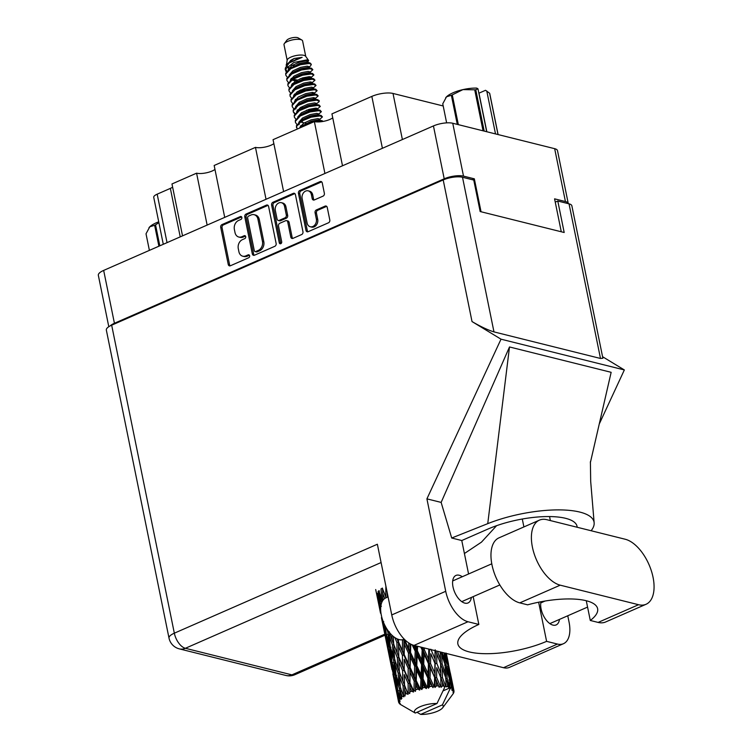 <?xml version="1.0" encoding="UTF-8"?>
<svg xmlns="http://www.w3.org/2000/svg" width="752" height="752" viewBox="0 0 752 752"><rect width="100%" height="100%" fill="white"/><g stroke="black" fill="none" stroke-linecap="round" stroke-linejoin="round"><path stroke-width="1.13" d="M310.294 226.756L311.648 227.095A5.931 4.662 -76 0 0 314.204 226.841A5.931 4.662 -76 0 0 317.701 219.311L316.338 218.973A5.931 4.662 -76 0 1 312.851 226.502A5.931 4.662 -76 0 1 310.294 226.756A5.931 4.662 -76 0 1 307.107 223.015L302.144 198.613A5.931 4.662 -76 0 1 303.517 192.785A5.931 4.662 -76 0 1 308.198 190.839A5.931 4.662 -76 0 1 311.375 194.571L312.202 198.641A2.218 1.748 -76 0 0 314.345 199.938L323.059 196.122A2.218 1.748 -76 0 0 324.366 193.311L322.251 182.905A2.218 1.748 -76 0 0 320.108 181.608L299.747 190.529A2.218 1.748 -76 0 0 298.441 193.339L305.979 230.413A2.218 1.748 -76 0 0 308.132 231.71L328.492 222.789A2.218 1.748 -76 0 0 329.799 219.979L327.242 207.42A2.218 1.748 -76 0 0 325.099 206.114L316.385 209.93A2.218 1.748 -76 0 0 315.079 212.741L316.338 218.973M280.778 243.695A1.551 1.222 -76 0 0 281.69 241.721L278.513 226.07A2.218 1.748 -76 0 1 279.819 223.259L285.6 220.721A2.218 1.748 -76 0 1 287.743 222.028L290.798 237.059A2.218 1.748 -76 0 0 292.942 238.365L301.655 234.549A2.218 1.748 -76 0 0 302.962 231.729L295.423 194.665A2.218 1.748 -76 0 0 293.28 193.358L272.92 202.279A2.218 1.748 -76 0 0 271.613 205.099L279.274 242.783A1.551 1.222 -76 0 0 280.778 243.695M276.134 243.488L268.586 206.415A2.218 1.748 -76 0 0 266.443 205.117L246.083 214.038A2.218 1.748 -76 0 0 244.776 216.849L252.324 253.922A2.218 1.748 -76 0 0 254.467 255.219L274.828 246.299A2.218 1.748 -76 0 0 276.134 243.488M108.796 326.706L98.333 275.298A14.015 4.493 -11.5 0 1 103.663 270.41L433.443 125.932A14.015 4.493 -11.5 0 1 452.751 123.253L554.666 148.68A14.015 4.493 -11.5 0 1 557.505 150.663L568.258 203.529A14.015 4.493 168.5 0 0 565.429 201.545L554.581 198.848L561.283 231.776M472.331 179.719L474.343 178.826L463.505 176.128A14.015 4.493 168.5 0 0 444.206 178.807L114.426 323.275A14.015 4.493 168.5 0 0 110.112 325.936M238.563 220.468L240.931 219.434A1.551 1.222 -76 0 0 240.349 216.548L222.019 224.585A2.218 1.748 -76 0 0 220.712 227.395L228.251 264.469A2.218 1.748 -76 0 0 230.394 265.766L248.724 257.739A1.551 1.222 -76 0 0 248.141 254.853L245.772 255.896A7.097 5.584 -76 0 1 242.708 256.188A7.097 5.584 -76 0 1 238.91 251.723L238.281 248.63A7.097 5.584 -76 0 1 242.454 239.625L244.832 238.581A1.551 1.222 -76 0 0 244.24 235.705L241.871 236.739A7.097 5.584 -76 0 1 238.816 237.04A7.097 5.584 -76 0 1 235.009 232.565L234.38 229.482A7.097 5.584 -76 0 1 238.563 220.468M324.92 173.477L314.355 121.58L273.051 139.675L283.607 191.581M207.138 225.074L196.582 173.176L171.973 183.958L182.529 235.855M266.029 199.28L255.464 147.373L214.16 165.478L224.716 217.375M474.343 178.826L481.045 211.763M163.287 244.287L153.737 197.325A9.043 2.895 -11.5 0 1 157.177 194.166L170.356 188.385A9.043 2.895 168.5 0 0 172.612 187.126M382.401 148.294L371.836 96.397L331.933 113.872L342.498 165.778M443.201 105.976L393.014 93.455L402.386 139.543M214.959 169.435A11.299 3.619 -11.5 0 1 196.582 173.176M273.85 143.632A11.299 3.619 -11.5 0 1 255.464 147.373M332.741 117.838A11.299 3.619 -11.5 0 1 314.355 121.58M371.836 96.397A15.369 4.926 -11.5 0 1 393.014 93.455M238.816 237.04L240.17 237.378A7.097 5.584 -76 0 0 243.225 237.077L241.871 236.739M245.519 236.072L243.225 237.077M242.708 256.188L244.062 256.526A7.097 5.584 -76 0 0 247.126 256.235L245.772 255.896M249.42 255.229L247.126 256.235M241.627 216.924L223.372 224.914A2.218 1.748 -76 0 0 222.066 227.734L229.604 264.807A2.218 1.748 -76 0 0 230.159 265.851M268.032 205.371A2.218 1.748 -76 0 0 267.797 205.456L247.436 214.376A2.218 1.748 -76 0 0 246.13 217.187L253.678 254.261A2.218 1.748 -76 0 0 254.232 255.304M248.574 216.087A1.551 1.222 -76 0 0 247.652 218.061L254.279 250.595A1.551 1.222 -76 0 0 255.774 251.506L258.274 250.416A7.097 5.584 -76 0 0 262.457 241.401L257.936 219.161A7.097 5.584 -76 0 0 254.129 214.696A7.097 5.584 -76 0 0 251.074 214.987L248.574 216.087M255.107 251.572L256.46 251.911A1.551 1.222 -76 0 0 257.128 251.845L255.774 251.506M254.129 214.696L255.483 215.034A7.097 5.584 -76 0 1 259.29 219.499L263.811 241.74A7.097 5.584 -76 0 1 259.637 250.754L257.128 251.845M280.853 243.657A1.551 1.222 -76 0 1 280.637 243.122L272.967 205.437A2.218 1.748 -76 0 1 274.273 202.617L294.634 193.696L293.28 193.358M286.55 220.627L287.903 220.966A2.218 1.748 -76 0 1 289.097 222.366L292.152 237.397A2.218 1.748 -76 0 0 292.707 238.45M284.566 206.433A5.931 4.662 -76 0 0 281.389 202.692A5.931 4.662 -76 0 0 276.708 204.638A5.931 4.662 -76 0 0 275.335 210.475L277.084 219.067A2.218 1.748 -76 0 0 279.227 220.374L285.008 217.845A2.218 1.748 -76 0 0 286.315 215.025L284.566 206.433L285.92 206.762A5.931 4.662 -76 0 0 282.743 203.031L281.389 202.692M278.268 220.468L279.631 220.806A2.218 1.748 -76 0 0 280.581 220.712L279.227 220.374M285.92 206.762L287.668 215.363A2.218 1.748 -76 0 1 286.362 218.183L280.581 220.712M308.198 190.839L309.551 191.177A5.931 4.662 -76 0 1 312.729 194.909L313.556 198.979A2.218 1.748 -76 0 0 314.12 200.023M326.688 206.368A2.218 1.748 -76 0 0 326.453 206.452L317.739 210.269A2.218 1.748 -76 0 0 316.432 213.079L317.701 219.311M321.696 181.862A2.218 1.748 -76 0 0 321.461 181.946L301.101 190.867A2.218 1.748 -76 0 0 299.794 193.678L307.342 230.751A2.218 1.748 -76 0 0 307.897 231.795M539.41 520.14L498.98 537.849A35.259 18.631 66.3 0 0 491.987 564.874A35.259 18.631 66.3 0 0 519.782 602.878L527.613 604.834A56.513 18.114 168.5 0 1 597.624 608.697A56.513 18.114 168.5 0 1 590.292 620.466L598.122 622.421A35.259 18.631 66.3 0 0 605.614 621.989L646.043 604.279A35.259 18.631 66.3 0 0 651.364 570.853A35.259 18.631 66.3 0 0 625.232 539.25L546.901 519.707A35.259 18.631 66.3 0 0 539.41 520.14A35.259 18.631 66.3 0 0 532.416 547.165A35.259 18.631 66.3 0 0 560.212 585.169L638.551 604.711A35.259 18.631 66.3 0 0 646.043 604.279M402.329 639.773L403.937 639.98L403.937 639.303A22.607 11.938 -113.7 0 1 381.311 615.221A22.607 11.938 -113.7 0 1 385.795 597.906L388.079 596.9M462.273 576.737A15.031 7.943 66.3 0 0 455.985 575.421A15.031 7.943 66.3 0 0 453.005 586.936A15.031 7.943 66.3 0 0 468.045 602.954A15.031 7.943 66.3 0 0 471.344 597.436M540.989 601.75A15.031 7.943 66.3 0 0 541.092 608.913A15.031 7.943 66.3 0 0 556.142 624.931A15.031 7.943 66.3 0 0 559.441 619.413M563.445 643.712L509.48 667.362A28.256 14.927 -113.7 0 1 503.483 667.701L557.448 644.06A28.256 14.927 66.3 0 0 563.445 643.712A28.256 14.927 66.3 0 0 569.048 622.064L567.769 615.766M111.672 325.184L174.332 633.184A14.015 4.493 -11.5 0 0 169.003 638.072L106.342 330.081A14.015 4.493 -11.5 0 1 111.672 325.184L443.201 179.944A14.015 4.493 -11.5 0 1 462.508 177.265L493.97 331.895C488.039 330.1 480.725 326.659 472.021 321.565L501.011 339.18L426.91 498.858L445.72 591.298A28.256 14.927 66.3 0 0 467.998 621.744L414.032 645.395L503.483 667.701M414.032 645.395A28.256 14.927 -113.7 0 1 391.754 614.939L377.363 544.232L174.332 633.184A14.015 7.407 -113.7 0 0 185.377 648.29L291.908 674.864L384.798 634.171M467.998 621.744L478.836 624.451L473.177 596.637M468.571 573.973L461.766 540.528A56.513 18.114 -11.5 0 1 462.292 540.303L487.785 529.126A56.513 18.114 -11.5 0 1 544.523 516.615A56.513 18.114 -11.5 0 1 577.047 526.315A56.513 18.114 -11.5 0 1 577.16 527.255M591.128 530.743A70.068 22.466 168.5 0 0 594.136 522.715A70.068 22.466 168.5 0 0 557.129 509.894A70.068 22.466 168.5 0 0 487.747 523.646L451.698 538.018L461.766 540.528M451.698 538.018L441.142 502.411L426.91 498.858M590.329 462.8L611.15 372.315L509.499 346.963L441.142 502.411M501.011 339.18L624.348 369.946L599.25 424.025M538.639 602.211L546.601 641.353L557.448 644.06M493.97 331.895L600.491 358.469L569.038 203.839L557.787 201.028L555.249 202.138M569.038 203.839A14.015 4.493 -11.5 0 1 571.868 205.822L602.878 358.234L600.491 358.469M462.508 177.265L473.76 180.066L480.161 211.538L564.188 232.5L557.787 201.028M602.568 356.711L624.348 369.946M478.836 624.451A56.513 18.114 168.5 0 0 457.874 643.938A56.513 18.114 168.5 0 0 490.097 653.648A56.513 18.114 168.5 0 0 546.601 641.353M464.407 553.519L481.44 542.164L496.583 525.686M487.747 523.646L509.499 346.963M586.278 600.735L590.292 620.466M148.971 227.734A21.131 6.777 -11.5 0 1 149.028 227.659A21.131 6.777 -11.5 0 1 149.78 226.813L146.02 233.797L149.394 250.378M158.879 222.62L155.551 224.876L159.809 245.81M158.898 246.214L154.639 225.271L149.78 226.813A21.131 6.777 -11.5 0 1 158.719 221.812M154.639 225.271A24.073 7.717 -11.5 0 1 155.551 224.876M305.763 56.456L302.605 40.937A9.494 3.046 168.5 0 0 301.853 40.035L298.159 37.882A6.101 1.955 168.5 0 0 297.407 37.6A6.101 1.955 168.5 0 0 291.541 37.929A6.101 1.955 168.5 0 0 286.897 40.176L284.341 43.597A9.494 3.046 168.5 0 0 284.002 44.716L287.161 60.245M301.853 40.035A9.494 3.046 168.5 0 0 300.687 39.593A9.494 3.046 168.5 0 0 291.56 40.1A9.494 3.046 168.5 0 0 284.341 43.597M307.314 62.294L308.649 60.536L305.632 56.268A9.494 3.046 168.5 0 0 303.883 55.328A9.494 3.046 168.5 0 0 293.835 56.08A9.494 3.046 168.5 0 0 287.208 60.019L286.249 66.016M308.649 60.536L306.854 59.897L293.976 62.435L285.187 69.24L285.534 67.661L289.36 62.867L302.154 57.34L294.135 58.496L286.183 64.719M286.841 71.177L285.459 68.573M285.187 69.24L286.192 71.948M309.185 63.488A13.79 4.418 168.5 0 0 305.209 63.055L309.927 62.895L311.328 64.315L309.185 63.488L300.462 64.719L290.723 68.742L285.835 73.987L285.816 75.181L287.292 77.287M294.013 65.781L291.983 65.321L294.333 65.612M310.548 65.96L311.328 64.315M323.341 121.382L320.794 120.527L312.071 121.758L302.332 125.791L299.136 128.244M322.73 121.486L315.144 121.739M312.794 122.266L300.96 127.445M305.209 63.055L300.33 64.061L290.592 68.094L285.704 73.329L285.816 75.181M309.749 72.577L312.841 69.692L311.525 68.263L310.115 68.075L301.402 69.306L291.663 73.339L286.766 78.575L286.879 80.426L288.364 82.532M312.841 69.692L310.247 68.733L301.533 69.964L291.795 73.987L286.897 79.233L286.879 80.426M310.52 78.029L313.904 74.937L312.588 73.508L311.187 73.32L302.464 74.551L292.725 78.584L287.837 83.82L287.95 85.672L289.426 87.777M313.904 74.937L311.319 73.978L302.595 75.209L292.857 79.233L287.969 84.478L287.95 85.672M311.582 83.275L314.975 80.182L313.659 78.753L312.249 78.565L303.535 79.797L293.797 83.829L288.9 89.065L289.012 90.917L290.498 93.022M314.975 80.182L312.39 79.223L303.667 80.455L293.929 84.478L289.031 89.723L289.012 90.917M312.954 88.313L316.037 85.427L314.721 83.998L313.321 83.81L304.598 85.042L294.859 89.074L289.971 94.31L290.084 96.162L291.56 98.268M316.037 85.427L313.452 84.468L304.729 85.7L295 89.723L290.103 94.968L290.084 96.162M313.716 93.765L317.109 90.672L315.793 89.244L314.383 89.056L305.669 90.287L295.931 94.32L291.033 99.555L291.146 101.407L292.631 103.513M317.109 90.672L314.524 89.714L305.801 90.945L296.062 94.968L291.165 100.213L291.146 101.407M314.787 99.01L318.171 95.918L316.855 94.489L315.455 94.301L306.731 95.532L296.993 99.565L292.105 104.801L292.218 106.652L293.703 108.758M318.171 95.918L315.586 94.959L306.863 96.19L297.134 100.213L292.237 105.459L292.218 106.652M296.626 111.851L300.368 107.555L307.878 104.133L314.609 102.883L316.573 103.409L316.16 104.049L319.092 101.727L319.111 100.505L316.517 99.546L307.803 100.777L298.065 104.81L293.167 110.046L293.28 111.898L294.765 114.003M293.242 111.569L295.019 113.608M319.243 101.163L316.658 100.204L307.935 101.435L298.196 105.459L293.299 110.704L293.28 111.898M316.921 109.501L320.305 106.408L318.989 104.979L317.588 104.791L308.865 106.023L299.127 110.055L294.239 115.291L294.352 117.143L295.837 119.248M320.305 106.408L317.72 105.449L309.006 106.681L299.268 110.704L294.37 115.949L294.352 117.143M318.293 114.539L321.377 111.653L320.061 110.224L318.651 110.036L309.937 111.268L300.198 115.3L295.301 120.536L295.423 122.388L296.899 124.494M321.377 111.653L318.792 110.694L310.068 111.926L300.33 115.949L295.442 121.185L295.423 122.388M319.055 119.991L322.439 116.898L321.123 115.47L319.722 115.282L310.999 116.513L301.27 120.546L296.373 125.781L297.237 129.081M322.439 116.898L319.854 115.94L311.14 117.171L301.402 121.194L296.504 126.43L296.485 127.633M291.362 78.302L292.641 78.537M300.048 78.772L310.426 76.742M308.734 78.001L311.225 77.136M292.425 83.547L293.712 83.782M309.796 83.246L312.296 82.382M300.462 90.005L305.143 89.648M294.558 94.038L295.846 94.273M311.93 93.737L314.43 92.872M295.63 99.283L296.908 99.518M295.216 99.809L296.203 100.044M313.001 98.982L315.492 98.117M297.764 109.773L299.052 110.008M306.449 110.243L316.827 108.213M315.135 109.472L317.626 108.608M300.969 125.509L302.248 125.744M447.402 682.628L448.85 686.905A28.256 9.062 168.5 0 0 448.239 686.745A28.256 9.062 168.5 0 0 447.6 686.595L447.402 682.628L445.635 678.633L447.158 678.417L446.5 669.186L449.583 679.347L449.959 688.823L451.341 687.864L450.927 683.982L452.149 688.343L451.764 690.035L452.854 688.898L450.448 679.864L449.235 670.812L453.014 689.058L452.356 690.618L453.512 689.669L452.845 685.862L453.823 690.28L453.052 691.981L453.992 690.975L450.288 672.861M441.687 654.531L445.034 664.589L445.616 673.867L442.11 663.856L441.687 654.531L440.559 652.012M452.196 695.055L453.259 693.598A28.256 9.062 168.5 0 0 453.39 693.391L453.371 693.222M453.992 690.975A28.256 9.062 168.5 0 1 454.011 691.163L453.118 692.686L453.964 691.896A28.256 9.062 168.5 0 1 453.766 692.601L453.39 693.391M453.823 690.28A28.256 9.062 168.5 0 0 453.512 689.669M452.149 688.343A28.256 9.062 168.5 0 0 451.341 687.864M450.006 688.945L442.411 704.878A14.692 4.709 168.5 0 1 442.693 707.764L452.366 694.829M416.984 712.285L420.669 714.4A14.692 4.709 168.5 0 0 442.693 707.764M378.773 604.495L380.54 613.256M378.012 593.441L376.818 593.977L378.754 604.448L375.699 589.54M378.989 604.928L378.754 604.448M384.498 632.601L390.194 660.679L386.293 640.685M381.424 617.655L384.469 632.554L381.424 617.655M381.602 616.537L377.795 598L380.719 610.981M379.487 591.006L378.087 591.476L379.422 602.023L377.034 593.225M380.315 603.912L379.422 602.023M377.88 596.449L377.795 598M380.098 606.798L381.396 606.291M380.578 612.56L380.54 613.228M382.542 622.101L383.727 621.556M384.704 633.034L384.469 632.554M390.213 660.726L391.98 669.496M385.353 636.587L383.52 626.106L385.823 634.923L387.449 645.442L385.353 636.587M384.394 624.442L385.146 630.129L382.495 619.657M380.775 606.676L379.337 595.462L381.687 602.653M382.984 600.218L382.533 588.478L381.02 588.844L381.8 599.419L378.829 590.658M382.486 600.98L381.8 599.419M379.45 592.52L379.337 595.462M386.039 632.028L385.146 630.129M383.605 624.555L383.52 626.106M385.823 634.923L387.12 634.415M388.041 646.664L387.449 645.442M388.258 650.198L389.451 649.662M390.429 661.158L390.194 660.679M443.031 690.891L449.987 687.845M450.335 687.413A28.256 9.062 168.5 0 0 450.044 687.3L447.158 678.417M448.85 686.905L448.54 687.469L450.044 687.3M446.143 686.322A28.256 9.062 168.5 0 0 445.739 686.266L442.449 677.571L442.251 668.133L445.833 678.088L446.068 686.849L447.6 686.595M444.564 686.491L445.739 686.266M392.854 673.877L395.909 688.794L392.854 673.877M391.078 664.712L389.235 654.212L391.538 663.038L393.164 673.548L391.078 664.712M388.474 649.437L386.932 638.918L389.527 647.698L390.861 658.254L388.474 649.437M386.725 628.719L387.938 632.338L388.991 642.913L386.302 634.124L385.362 626.369M382.514 592.83L384.704 598.517M385.898 586.184L385.729 596.797L382.251 588.026M400.656 704.577L399.904 704.041A28.256 9.062 168.5 0 1 399.34 703.487L400.346 703.881L398.898 702.857A28.256 9.062 168.5 0 1 398.804 702.688L400.017 703.242L398.579 702.011A28.256 9.062 168.5 0 0 398.579 702.011L397.695 697.565L398.522 701.343L399.885 701.748L398.626 700.601L394.96 682.337L397.263 691.144L398.682 700.394L400.092 701.005L399.002 699.623L398.372 695.139L399.453 698.881L401.098 699.351L400.092 698.072L397.742 690.355L396.492 679.799L399.378 688.559L400.29 697.856L401.831 698.542L400.741 692.536L402.066 696.258L403.909 696.822L400.365 687.732L399.669 677.167L403.072 685.927L403.533 695.215L405.121 696.014L404.67 689.913L406.202 693.654L408.129 694.34L404.52 685.128L404.285 674.6L408.12 683.418L408.195 692.658L409.746 693.57L409.906 687.431L411.598 691.21L413.506 692.047L413.487 690.505L409.925 682.684L410.047 672.26L414.202 681.19L414.004 690.327L415.424 691.37L416.11 685.26L417.915 689.095L419.701 690.092L420.011 688.522L416.251 680.579L416.599 670.286L420.923 679.385L420.575 688.381L421.797 689.556L422.727 687.864L422.897 683.53L424.758 687.441L426.318 688.597L426.929 687.027L423.094 678.924L423.526 668.819L427.879 678.107L427.512 686.933L428.471 688.23L429.683 686.595L429.853 682.346L432.955 687.657L433.81 686.125L430.031 677.834L430.388 667.936L434.628 677.449L434.365 686.078L435.013 687.478L436.423 685.946L436.527 681.782L439.177 687.328L440.211 685.862L436.621 677.373L436.762 667.701L440.738 677.439L441.02 687.356L442.524 685.946L442.496 681.885L444.582 687.601L436.987 703.524A14.692 4.709 168.5 0 0 420.02 706.767A14.692 4.709 168.5 0 0 415.245 713.046L436.987 703.524M400.825 704.68L415.245 713.046M444.131 686.068A28.256 9.062 168.5 0 0 442.524 685.946M440.71 685.871A28.256 9.062 168.5 0 0 440.211 685.862M438.284 685.871A28.256 9.062 168.5 0 0 436.423 685.946M434.365 686.078A28.256 9.062 168.5 0 0 433.81 686.125M431.695 686.341A28.256 9.062 168.5 0 0 429.683 686.595M427.512 686.933A28.256 9.062 168.5 0 0 426.929 687.027M424.758 687.441A28.256 9.062 168.5 0 0 422.727 687.864M420.575 688.381A28.256 9.062 168.5 0 0 420.011 688.522M417.915 689.095A28.256 9.062 168.5 0 0 415.988 689.669M414.004 690.327A28.256 9.062 168.5 0 0 413.487 690.505M411.598 691.21A28.256 9.062 168.5 0 0 409.906 691.896M406.202 693.654A28.256 9.062 168.5 0 0 404.849 694.406M402.066 696.258A28.256 9.062 168.5 0 0 401.136 697.029M399.453 698.881A28.256 9.062 168.5 0 0 399.002 699.623M398.522 701.343A28.256 9.062 168.5 0 0 398.579 702.001L398.579 702.001M386.077 597.774L384.733 594.324M386.105 597.765L385.729 596.797M387.938 632.338L389.404 631.915L389.31 636.314L392.459 645.066L393.24 655.65L390.269 646.88L389.31 636.314M390.128 645.413L388.991 642.913M387.045 636.624L386.932 638.918M389.527 647.698L390.927 647.228M391.754 660.143L390.861 658.254M389.32 652.661L389.235 654.212M391.538 663.038L392.845 662.531M393.766 674.77L393.164 673.548M392.018 668.801L391.98 669.459M393.982 678.313L395.167 677.778M395.937 688.841L397.705 697.602M398.673 702.086L398.804 702.688M396.154 689.274L395.909 688.794M394.189 677.561L392.657 667.033L395.251 675.813L396.586 686.369L394.189 677.561M392.018 662.249L390.777 651.674L393.653 660.453L394.706 671.01L392.018 662.249M391.886 635.186L392.168 640.272L388.925 631.511M387.261 597.257L387.158 592.379M392.459 645.066L393.973 644.699L392.168 640.272M394.584 658.752L393.24 655.65M390.89 648.741L390.777 651.674M393.653 660.453L395.12 660.03L395.026 664.43L398.175 673.181L398.964 683.765L395.994 674.995L395.026 664.43M395.843 673.519L394.706 671.01M392.77 664.749L392.657 667.033M395.251 675.813L396.642 675.343M397.479 688.259L396.586 686.369M395.044 680.786L394.96 682.337M397.263 691.144L398.56 690.637M397.733 696.897L397.695 697.565M394.65 659.626L393.945 649.042L397.357 657.821L397.883 668.378L394.65 659.626M394.819 637.574L396.868 642.471L397.169 653.027L393.691 644.248L393.343 636.474M396.868 642.471L398.4 642.227L396.981 638.805M402.47 640.084L402.395 650.555L397.225 638.918M397.357 657.821L398.889 657.511L396.172 650.565M398.795 657.022L398.56 646.476L402.405 655.312L402.499 665.811L397.169 653.027M393.973 644.699L393.945 649.042M398.175 673.181L399.688 672.814L397.883 668.378M400.308 686.867L398.964 683.765M396.605 676.856L396.492 679.799M399.378 688.559L400.844 688.136L400.741 692.536M398.485 692.846L398.372 695.139M399.406 672.363L398.955 661.807L402.583 670.596L402.884 681.143L399.406 672.363M398.504 641.7L398.485 639.407M408.768 642.96L408.609 648.384L404.416 639.407L403.937 639.98L403.683 639.416M408.477 653.084L408.261 663.471L404.209 654.578L404.322 644.135L408.477 653.084L409.868 653.056L403.758 639.388M402.405 655.312L403.909 655.142L398.4 642.227L398.56 646.476M404.209 654.578L403.909 655.142L402.395 650.555M402.583 670.596L404.125 670.342L398.889 657.511L398.955 661.807M404.219 669.816L404.181 659.335L408.195 668.208L408.12 678.671L402.499 665.811M403.072 685.927L404.614 685.617L401.897 678.68M404.52 685.128L402.884 681.143M399.688 672.814L399.669 677.167M412.105 644.755L415.207 651.279L414.813 661.497L410.526 652.473L409.868 653.056L408.609 648.384M408.195 668.208L409.652 668.096L403.909 655.142L403.937 639.98L404.322 644.135M410.131 667.522L410.395 657.163L414.643 666.169L414.324 676.499L410.131 667.522L409.652 668.096L408.261 663.471M408.12 683.418L409.633 683.239L404.125 670.342L404.181 659.335M409.925 682.684L409.633 683.239L408.12 678.671M404.369 679.188L404.285 674.6M408.129 694.34L404.614 685.617L404.67 689.913M410.526 652.473L410.808 644.154M415.433 645.742L415.395 646.645L414.907 645.611M415.207 651.279L416.392 651.392L413.544 645.263M420.8 647.077L422.163 650.001L421.74 660.03L417.379 650.818L416.392 651.392L415.395 646.645M414.643 666.169L415.941 666.206L409.868 653.056L410.395 657.163M416.768 665.623L417.181 655.424L421.543 664.618L421.12 674.77L416.768 665.623L415.941 666.206L414.813 661.497M414.202 681.19L415.593 681.162L409.652 668.096L410.047 672.26M416.251 680.579L415.593 681.162L414.324 676.499M413.506 692.047L409.633 683.239L409.906 687.431M417.379 650.818L417.567 646.269M422.163 650.001L423.066 650.254L421.731 647.312M428.79 649.07L428.602 659.147L424.316 649.728L423.066 650.254L422.652 647.538M421.543 664.618L422.596 664.796L416.392 651.392L417.181 655.424M423.714 664.242L424.137 654.24L428.443 663.64L428.067 673.585L423.714 664.242L422.596 664.796L421.74 660.03M420.923 679.385L422.107 679.498L415.941 666.206L416.599 670.286M423.094 678.924L422.107 679.498L421.12 674.77M419.701 690.092L415.593 681.162L416.11 685.26M424.316 649.728L424.382 647.97M428.903 649.343L429.467 649.719L429.242 649.183M435.023 650.63L434.976 658.912L430.905 649.267L429.467 649.719L429.42 649.23M428.443 663.64L429.185 663.95L423.066 650.254L424.137 654.24M430.539 663.461L430.802 653.685L434.929 663.302L434.741 673.021L430.539 663.461L429.185 663.95L428.602 659.147M427.879 678.107L428.781 678.36L422.596 664.796L423.526 668.819M430.031 677.834L428.781 678.36L428.067 673.585M426.318 688.597L422.107 679.498L422.897 683.53M434.929 663.302L430.802 653.685M436.799 663.33L436.78 653.779L440.569 663.621L440.719 673.115L436.799 663.33L435.305 663.725L434.976 658.912M434.628 677.449L429.185 663.95L430.388 667.936M436.621 677.373L435.192 677.825L434.741 673.021M432.955 687.657L428.781 678.36L429.853 682.346M440.7 677.345L436.762 667.701M440.202 651.918L440.465 659.344L437.41 651.223M442.11 663.856L440.569 664.138L440.465 659.344M435.577 650.762L436.78 653.779M440.738 677.439L440.719 673.115M439.177 687.328L435.192 677.825L436.527 681.782M444.028 652.877L444.705 660.397L442.129 652.398M444.658 663.424L444.705 660.397M445.616 677.496L445.616 673.867M440.569 664.138L442.251 668.133M442.449 677.571L440.926 677.909L442.496 681.885M446.133 665.012L445.212 655.876L448.023 666.131L449.141 675.221L446.133 665.012L444.648 665.153M446.049 653.046L447.449 662.023L445.109 653.14M447.374 663.696L447.449 662.023M444.103 653.563L445.212 655.876M449.066 677.59L449.141 675.221M445.156 666.291L446.5 669.186M448.624 666.723L447.13 657.756L451.068 677.091L448.624 666.723L447.28 666.714M446.387 653.704L447.637 659.692L446.152 653.685M448.512 664.082L447.637 659.692M446.66 656.816L447.13 657.756M451.012 677.984L451.068 677.091M448.418 669.13L449.235 670.812M420.669 714.4L442.411 704.878M450.448 679.864L449.019 679.93M449.818 681.669L450.927 683.982M452.384 684.912L452.845 685.862M294.135 58.496L290.761 60.348L286.963 65.048M287.236 66.364L289.934 68.47M308.386 67.539L309.11 66.693L307.136 66.167L300.415 67.417L292.895 70.838L289.163 75.134M291.165 78.546L292.067 78.96M292.848 79.242L297.266 80.041M310.82 77.823L311.243 77.183L309.269 76.657L302.548 77.907L295.028 81.329L291.297 85.625M299.399 90.531L302.445 90.578M313.64 88.98L313.377 87.674L311.403 87.147L304.682 88.398L297.162 91.819L293.43 96.115M315.088 98.803L315.511 98.164L313.546 97.638L306.816 98.888L299.296 102.31L295.564 106.605M297.566 110.018L298.469 110.431M317.222 109.294L317.645 108.655L315.68 108.128L308.95 109.378L301.43 112.8L297.698 117.096M301.383 121.204L302.37 121.476M319.356 119.784L319.779 119.145L317.814 118.619L311.084 119.869L303.564 123.29L299.832 127.586M302.154 57.34L298.544 58.233L289.36 62.867M287.245 66.279L288.975 69.184M311.525 68.263L307.408 67.483L300.678 68.723L293.158 72.154L290.216 74.298M290.629 79.336L291.109 79.674M291.691 79.994L297.529 81.348M313.659 78.753L309.542 77.973L302.812 79.214L295.292 82.645L292.349 84.788M297.529 91.584L299.663 91.838M315.793 89.244L311.676 88.463L304.945 89.704L297.435 93.135L294.483 95.278M317.927 99.734L313.81 98.954L307.079 100.195L299.569 103.626L296.617 105.769M296.297 106.765L295.818 108.993M297.04 110.807L297.51 111.136M317.645 108.655L317.908 109.961L315.943 109.444L309.213 110.685L301.702 114.116L298.751 116.259M300.236 121.956L306.064 123.309M322.194 120.715L318.077 119.935L311.347 121.175L302.097 125.932M307.615 62.087L308.038 61.448L306.073 60.921L299.343 62.172L291.823 65.593L288.091 69.889M310.444 73.245L310.172 71.938L308.207 71.412L301.477 72.662L293.966 76.084L290.225 80.379M292.227 83.792L293.13 84.205M311.892 83.068L312.306 82.429L310.341 81.902L303.611 83.152L296.1 86.574L292.359 90.87M294.361 94.282L295.273 94.696M314.026 93.558L314.439 92.919L312.475 92.393L305.744 93.643L298.234 97.064L294.493 101.36M318.98 115.206L318.707 113.9L316.742 113.373L310.021 114.624L302.501 118.045L298.77 122.341M300.762 125.753L301.674 126.167M309.927 62.895L306.337 62.237L299.616 63.478L290.357 68.235M312.588 73.508L308.47 72.728L301.749 73.969L294.229 77.4L291.278 79.543M291.701 84.581L292.171 84.91M314.721 83.998L310.604 83.218L303.883 84.459L296.363 87.89L293.412 90.033M293.835 95.072L294.305 95.401M314.439 92.919L314.712 94.226L312.738 93.709L306.017 94.949L296.758 99.706M300.734 107.32L302.868 107.574M318.989 104.979L314.872 104.199L308.151 105.44L300.631 108.871L297.679 111.014M321.123 115.47L317.006 114.689L310.285 115.93L302.765 119.361L299.813 121.504M299.503 122.501L299.014 124.729M300.236 126.543L300.706 126.872M441.02 687.356L440.597 664.702M435.013 687.478L435.211 649.803M428.471 688.23L429.477 649.249M421.797 689.556L423.141 647.66M415.424 691.37L416.561 646.024M409.746 693.57L410.075 643.768M398.645 651.082L398.344 639.36M387.205 594.832L387.13 592.209M483.057 130.82L474.719 89.798A24.073 7.717 -11.5 0 1 475.781 89.751L477.962 88.802L486.694 131.722M475.781 89.751L484.194 131.102M486.826 131.75L478.968 93.163L485.519 90.296L489.599 93.201A24.073 7.717 -11.5 0 1 489.749 93.549L498.097 134.57M477.962 88.802L476.702 88.097A21.131 6.777 -11.5 0 0 462.941 89.61L452.281 94.874L458.335 124.644M474.719 89.798L462.941 89.61A21.131 6.777 -11.5 0 0 446.509 96.811L442.759 103.804L446.632 122.867M457.291 124.39L451.369 95.278L446.509 96.811A21.131 6.777 -11.5 0 0 445.757 97.666L445.654 97.798M451.369 95.278A24.073 7.717 -11.5 0 1 452.281 94.874M498.012 134.542L489.599 93.201M479.005 93.323A13.564 4.352 -11.5 0 1 478.986 93.831M495.512 133.922L486.779 91.001M103.663 270.41L114.426 323.275M444.206 178.807L433.443 125.932M452.751 123.253L463.505 176.128M565.429 201.545L554.666 148.68M157.177 194.166L167.038 242.642M180.226 236.871L170.356 188.385M245.472 236.006L244.24 235.705M249.373 255.163L248.141 254.853M229.604 264.807L228.251 264.469M222.066 227.734L220.712 227.395M223.372 224.914L222.019 224.585M241.58 216.858L240.349 216.548M253.678 254.261L252.324 253.922M246.13 217.187L244.776 216.849M247.436 214.376L246.083 214.038M267.797 205.456L266.443 205.117M259.637 250.754L258.274 250.416M263.811 241.74L262.457 241.401M259.29 219.499L257.936 219.161M274.273 202.617L272.92 202.279M292.152 237.397L290.798 237.059M289.097 222.366L287.743 222.028M280.637 243.122L279.274 242.783M272.967 205.437L271.613 205.099M286.362 218.183L285.008 217.845M287.668 215.363L286.315 215.025M313.556 198.979L312.202 198.641M312.729 194.909L311.375 194.571M316.432 213.079L315.079 212.741M317.739 210.269L316.385 209.93M326.453 206.452L325.099 206.114M307.342 230.751L305.979 230.413M299.794 193.678L298.441 193.339M301.101 190.867L299.747 190.529M321.461 181.946L320.108 181.608M381.095 562.543L185.377 648.29A14.015 11.017 -76 0 1 179.343 648.873L285.873 675.456A14.015 11.017 -76 0 0 291.908 674.864A14.015 7.407 -113.7 0 0 294.887 674.694L384.996 635.214M391.754 614.939L445.72 591.298M472.021 321.565L443.201 179.944M522.292 519.021L523.9 526.936M549.552 516.558L550.37 520.572M598.122 622.421L638.551 604.711M519.782 602.878L560.212 585.169M499.836 584.953L461.756 601.638M587.575 607.09L549.853 623.615M545.078 601.027L540.782 602.916M491.78 563.812L452.685 580.939M594.136 522.715L590.687 481.374L590.405 461.653M285.873 675.456A14.015 14.015 0 0 0 294.887 674.694M169.003 638.072A14.015 14.015 0 0 0 179.343 648.873M451.097 676.678L453.362 687.807M310.557 65.96L308.687 67.332M309.11 66.693L309.373 68M311.243 77.183L311.507 78.49M315.511 98.164L315.774 99.471M319.779 119.145L320.042 120.452M317.306 109.566L320.061 110.224M303.047 125.152L300.885 126.75M308.038 61.448L308.311 62.754M312.306 82.429L312.578 83.735M316.573 103.409L316.846 104.716M291.315 67.454L289.144 69.052M314.11 93.831L316.855 94.489M297.717 98.926L295.545 100.524"/></g></svg>
